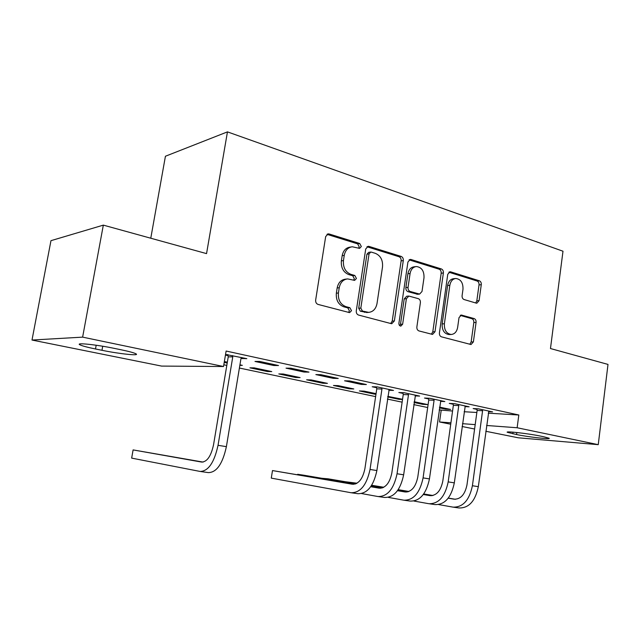 <?xml version="1.0" encoding="UTF-8"?>
<svg xmlns="http://www.w3.org/2000/svg" width="640" height="640" viewBox="0 0 640 640"><rect width="100%" height="100%" fill="white"/><g stroke="black" fill="none" stroke-linecap="round" stroke-linejoin="round"><path stroke-width="0.96" d="M361.328 246.512L359.72 243.504L329.168 233.984L328.208 233.872L325.672 236.568L315.656 300.08C315.504 302.288 316.312 303.736 318.088 304.424L349.608 312.632L351.504 310.672L349.872 307.704L345.936 306.656C340.44 304.496 337.936 299.936 338.416 292.984L339.232 287.736C340.352 282.408 343.152 279.464 347.632 278.904L354.624 280.384L356.432 278.472L354.816 275.48L350.904 274.352C345.456 272.08 342.968 267.488 343.448 260.576L344.248 255.368C345.312 250.248 347.984 247.384 352.28 246.776L359.592 248.376L361.328 246.512M358.592 248.184L359.224 246.856L357.624 243.856L326.968 234.328M348.52 312.416L349.408 310.824L347.784 307.864L343.848 306.824L345.936 306.656M353.584 280.176L354.336 278.712L352.72 275.736L348.816 274.608L350.904 274.352M476.256 303.128L476.84 303.2L479.08 300.656L481.28 284.688C481.408 282.728 480.76 281.432 479.344 280.792L450.704 271.864L450.016 271.776L447.76 274.32L439.424 332.904C439.296 334.928 439.984 336.24 441.48 336.84L471.024 344.536L473.384 341.904L476.072 322.424C476.2 320.456 475.544 319.168 474.12 318.568L461.336 315.04L459.008 317.648L457.64 327.416C456.8 331.768 454.656 334.12 451.224 334.48C446.44 333.688 444.152 330.128 444.376 323.792L449.832 285.32C450.632 281.176 452.64 278.904 455.872 278.488C460.8 279.208 463.168 282.808 462.984 289.288L462.096 295.616C461.976 297.608 462.632 298.912 464.088 299.544L476.256 303.128M488.256 413.176L518.816 415L226.12 351.032L223.528 366.52L161.592 366.088L32 340.04L82.624 337.136L223.528 366.52M518.816 415L517.136 427.752L598.248 444.664L518.288 437.8L485.808 431.272M32 340.04L50.968 240.664L103.328 225.128L206.552 253.616L227.456 131.872L562.992 251.216L550.472 348.536L608 364.416L598.248 444.664M103.328 225.128L82.624 337.136M403.296 260.568C403.44 258.504 402.712 257.12 401.136 256.416L369.032 246.408L368.168 246.304L365.728 248.952L356.28 310.856C356.128 313 356.896 314.4 358.584 315.064L391.176 323.624L391.784 323.696L394.368 320.952L403.296 260.568L401.136 260.856C401.272 258.8 400.552 257.416 398.976 256.712L366.96 246.76M411.04 259.504L441.344 268.944C442.832 269.616 443.52 270.952 443.384 272.968L435 331.728L432.528 334.416L418.984 330.936C417.44 330.32 416.736 328.984 416.872 326.92L420.384 302.688C420.52 300.64 419.816 299.296 418.264 298.64L408.84 296.064L406.384 298.728L402.64 324.192L400.848 326.112C399.496 325.896 398.848 324.928 398.912 323.208L407.928 262L410.272 259.408L411.04 259.504L409.256 259.736M227.456 131.872L165.432 156.24L150.776 238.224M464.952 406.584L469.128 406.808L454.648 403.672L449.264 403.4L453.2 404.248M414.064 402.496L422.728 404.328L422.84 403.576M414.168 401.736L427.632 404.584L422.728 404.328M415.104 395.888L419.624 396.088L404.064 392.72L398.832 392.512L403.056 393.424M376.064 393.664L364.088 391.136L359.384 390.944L374.504 394.136L374.624 393.36M375.984 394.2L374.504 394.136M361.272 384.4L366.384 384.552L349.616 380.928L344.568 380.792L361.272 384.4L361.416 383.48M322.848 383.232L327.432 383.368L311.152 379.92L306.632 379.808L322.848 383.232L322.976 382.424M304.072 372.048L308.96 372.12L290.84 368.192L286.024 368.152L304.072 372.048L304.224 371.088M267.392 371.52L271.752 371.584L254.232 367.872L249.944 367.832L267.392 371.52L267.528 370.688M241.048 358.44L246.832 358.664L225.552 354.432M225.44 355.072L228.008 355.624M439.16 409.936L452.568 411.04M464.128 411.728L476.848 412.488M223.816 364.784L226.8 365.408M239.4 368.048L375.624 396.616M387.408 399.08L402.128 402.168M413.76 404.608L427.68 407.528M224.216 362.4L227.2 363.032M224.36 361.544L227.344 362.176M239.928 364.84L242.336 365.352L239.848 365.336M273.76 365.504L278.52 365.528L259.664 361.44L254.984 361.448L273.76 365.504L273.92 364.528M295.624 377.48L300.096 377.584L283.216 374.008L278.808 373.928L295.624 377.48L295.752 376.664M333.216 378.344L338.224 378.456L320.8 374.68L315.864 374.592L333.216 378.344L333.368 377.4M349.128 388.784L353.8 388.952L338.088 385.624L333.472 385.472L349.128 388.784L349.248 387.992M388.784 390.256L393.504 390.432L377.352 386.928L372.208 386.76L376.592 387.704M387.72 396.928L399.024 399.32L399.136 398.552M402.552 399.28L387.8 396.384M402.52 399.488L399.024 399.32M440.472 401.336L444.824 401.544L429.816 398.296L424.496 398.048L428.576 398.936M439.456 407.856L445.664 409.168L445.768 408.424M439.56 407.112L450.624 409.456L445.664 409.168M488.576 411.656L492.592 411.888L478.616 408.864L473.16 408.56L476.968 409.384M543.936 436.816L549.136 438.256C551.24 439.608 527.896 436.936 516.56 434.56L507.304 432.296C504.768 430.896 528.576 433.576 540.16 436.032L543.936 436.816M450.728 424.224L439.552 421.976L450.928 422.824M462.48 423.68L475.192 424.624M486.592 425.48L517.136 427.752M474.592 429.016L462.096 426.504M441.184 410.36L439.552 421.976M95.496 348.976C87.296 347.288 82.104 345.904 79.912 344.816C74.912 342.432 96.504 344.64 114.472 348.416L121.144 349.784C129.096 351.448 134.024 352.784 135.936 353.8C140.384 356.104 119.352 353.888 101.976 350.296L95.496 348.976L96.184 345.232M242.216 358.688L242.384 357.696M350.952 246.992L350.184 247.112C345.904 247.72 343.232 250.576 342.168 255.688L344.248 255.368M348.816 274.608C343.376 272.344 340.888 267.768 341.368 260.872L342.168 255.688M346.624 279.024L345.552 279.152C341.08 279.712 338.28 282.648 337.16 287.96L339.232 287.736M343.848 306.824C338.368 304.664 335.864 300.12 336.344 293.192L337.16 287.96M390.712 323.504L392.216 321.072L401.136 260.856M371.36 252.12L370.776 252.048L369.056 253.904L360.816 308.104L362.416 311.048L368.608 312.376C373.104 311.88 375.904 308.936 377.008 303.56L382.52 266.864C382.984 260.16 380.608 255.656 375.376 253.352L371.36 252.12M370.512 252.088L368.656 252.368L366.936 254.216L369.056 253.904M367.08 312.48L360.304 311.192L358.704 308.264L366.936 254.216M409.088 259.856L439.128 269.2L441.344 268.944M431.376 334.184L432.792 331.816L441.176 273.216C441.304 271.208 440.624 269.872 439.128 269.2M408.632 296.08L406.664 296.248L404.208 298.912L400.48 324.304L402.64 324.192M399.792 325.728L400.48 324.304M424.008 277.696C424.192 270.968 421.656 267.248 416.384 266.536C413.016 266.984 410.92 269.304 410.088 273.504L408.048 287.384C407.912 289.456 408.624 290.816 410.192 291.48L419.608 294.088L422.008 291.456L424.008 277.696M415.656 266.624L414.2 266.8C410.84 267.248 408.744 269.568 407.912 273.752L410.088 273.504M417.616 294.264L408.016 291.68C406.456 291.024 405.736 289.664 405.872 287.6L407.912 273.752M455.312 278.544L453.64 278.712C450.416 279.128 448.408 281.4 447.608 285.528L449.832 285.32M451.224 334.48L449 334.56C444.216 333.768 441.936 330.216 442.16 323.904L447.608 285.528M469.8 344.28L471.136 341.96L473.824 322.536C473.944 320.568 473.296 319.288 471.872 318.688L460.256 315.408M475.688 302.96L476.824 300.824L479.024 284.896C479.152 282.944 478.504 281.648 477.096 281.008L448.856 272.224M232.552 355.568L232.776 356.832L228.232 356.872L213.56 444.68C211.08 456.088 207.112 461.888 201.672 462.08L133.104 449.912L131.656 458.112L200.096 471.448C208.28 471.288 214.264 462.576 218.04 445.32L232.776 356.832M200.72 471.536L208.368 472.616C216.632 472.472 222.64 463.816 226.392 446.648L240.96 358.6L241.568 357.52M228.232 356.872L227.816 354.544M203.088 462.088L133.104 449.912M381.76 387.888L381.944 389.024L376.776 388.84L364.896 468.712C362.704 479.056 358.504 484.232 352.312 484.224L272.488 470.568L271.28 478.12L351.032 492.736C360.352 492.864 366.688 485.104 370.032 469.464L381.944 389.024M351.744 492.84L357.848 493.696C367.216 493.832 373.552 486.12 376.88 470.552L389.168 389.488M376.776 388.84L376.464 386.904M353.68 484.296L272.488 470.568L271.28 478.12M408.312 393.632L408.488 394.752L403.24 394.536L391.824 472.992C389.68 483.144 385.448 488.208 379.152 488.168L370.704 486.728M361.68 493.576L377.92 496.528C387.408 496.696 393.784 489.112 397.048 473.76L408.488 394.752M378.648 496.632L384.488 497.456C394.016 497.64 400.4 490.088 403.648 474.808L415.448 395.184M403.24 394.536L402.936 392.672M380.504 488.248L370.8 486.6M355.336 483.968L303.824 475.216L297.656 474.296L297.592 474.712M355.032 484.064L297.656 474.296L297.552 474.704M433.904 399.176L434.08 400.28L428.752 400.024L417.776 477.112C415.68 487.088 411.424 492.04 405.032 491.968L397.488 490.696M388.288 497.384L403.848 500.192C413.48 500.4 419.888 492.968 423.08 477.896L434.08 400.28M404.592 500.296L410.184 501.08C419.848 501.304 426.264 493.912 429.44 478.904L440.792 400.672M428.752 400.024L428.464 398.232M406.376 492.056L397.576 490.568M382.144 487.96L371.144 486.096M356.288 483.584L328 478.8L321.968 478.296M381.84 488.04L371.064 486.216M356.08 483.68L321.912 478.288M458.592 404.528L458.76 405.608L453.36 405.32L442.808 481.088C440.752 490.888 436.488 495.736 430 495.64L423.304 494.512M413.936 501.048L428.864 503.72C438.624 503.968 445.064 496.688 448.184 481.888L458.76 405.608M429.616 503.824L434.984 504.584C444.768 504.84 451.216 497.6 454.32 482.856L465.24 405.968M453.36 405.32L453.096 403.592M431.328 495.736L423.392 494.392M407.992 491.8L397.912 490.104M383.088 487.6L371.448 485.64M356.984 483.208L345.576 481.768M407.696 491.88L397.832 490.216M382.88 487.696L371.376 485.752M356.824 483.296L345.504 481.76M482.424 409.688L482.584 410.744L477.128 410.432L466.968 484.928C464.952 494.552 460.672 499.304 454.112 499.184L448.208 498.192M438.696 504.576L453.016 507.128C462.888 507.408 469.352 500.28 472.408 485.736L482.584 410.744M453.776 507.232L458.928 507.96C468.824 508.248 475.288 501.152 478.328 486.672L488.84 411.08M477.128 410.432L476.872 408.768M455.424 499.28L448.288 498.08M432.936 495.504L423.712 493.96M408.928 491.472L398.208 489.672M383.784 487.256L371.688 485.272M432.64 495.576L423.64 494.064M408.728 491.56L398.136 489.776M383.624 487.344L371.648 485.328M357.624 243.856L359.72 243.504M347.784 307.864L349.872 307.704M352.72 275.736L354.816 275.48M341.368 260.872L343.448 260.576M336.344 293.192L338.416 292.984M327.112 234.368L329.168 233.984M392.216 321.072L394.368 320.952M366.992 246.736L369.032 246.408M398.976 256.712L401.136 256.416M358.704 308.264L360.816 308.104M360.304 311.192L362.416 311.048M364.36 312.272L366.48 312.128M441.176 273.216L443.384 272.968M432.792 331.816L435 331.728M404.208 298.912L406.384 298.728M405.872 287.6L408.048 287.384M408.016 291.68L410.192 291.48M416.752 294.2L418.944 294.008M442.16 323.904L444.376 323.792M460.656 315.184L461.904 315.112M471.872 318.688L474.12 318.568M473.824 322.536L476.072 322.424M471.136 341.96L473.384 341.904M449.128 272.04L450.704 271.864M477.096 281.008L479.344 280.792M479.024 284.896L481.28 284.688M476.824 300.824L479.08 300.656M101.976 350.296L102.712 346.24M516.56 434.56L516.832 432.52M512.824 433.8L513.04 432.16M218.04 445.32L226.392 446.648M370.032 469.464L376.88 470.552M397.048 473.76L403.648 474.808M423.08 477.896L429.44 478.904M448.184 481.888L454.32 482.856M472.408 485.736L478.328 486.672M327.712 233.968L328.208 233.872M366.488 312.52L368.608 312.376M417.416 294.28L419.608 294.088M79.912 344.816L80.072 343.92"/></g></svg>
